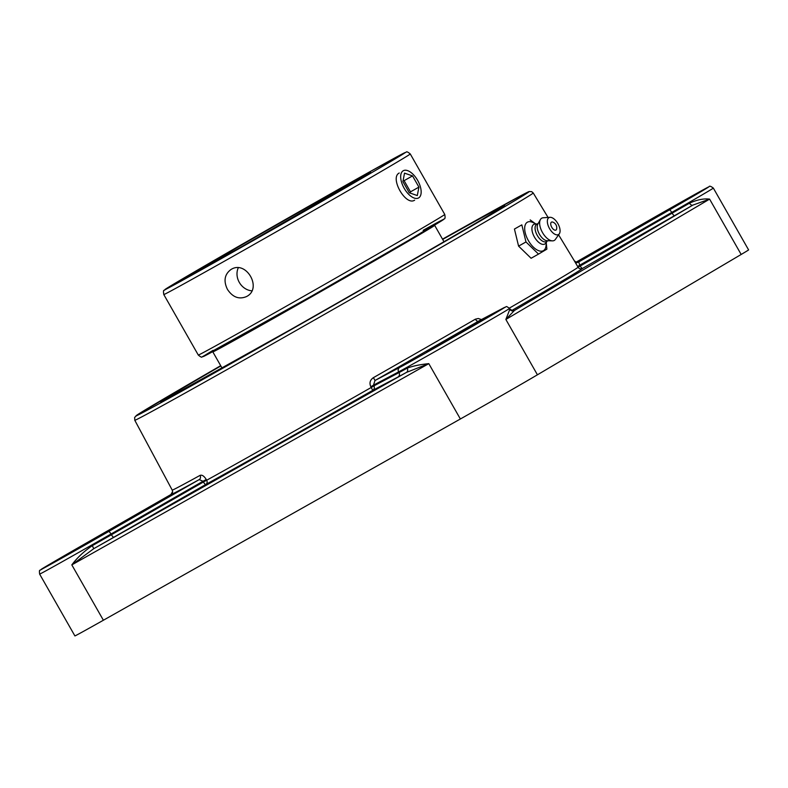 <?xml version="1.0" encoding="UTF-8"?>
<svg xmlns="http://www.w3.org/2000/svg" width="788" height="788" viewBox="0 0 788 788"><rect width="100%" height="100%" fill="white"/><g stroke="black" fill="none" stroke-linecap="round" stroke-linejoin="round"><path stroke-width="1.18" d="M509.846 309.28L505.857 319.455L514.357 310.521A3.31 3.3 54.1 0 1 509.846 309.28A65.03 0.571 150.3 0 0 510.003 309.142C513.018 311.024 514.347 311.506 513.993 310.6L513.412 310.886M689.549 203.146A65.03 0.571 150.3 0 1 672.154 213.164L578.077 267.24A3.31 3.31 -134.4 0 0 582.549 268.403L674.558 215.636A68.339 0.601 -29.7 0 0 692.829 205.116L709.604 199.118C703.743 198.389 697.055 199.738 689.549 203.146A3.31 1.881 -120 0 0 692.829 205.116L514.357 310.521A68.339 0.601 -29.7 0 0 513.884 310.639M113.817 537.219L205.826 484.453A3.31 0.857 60.2 0 1 203.432 481.98L111.423 534.747A3.31 0.857 60.2 0 0 113.817 537.219A68.339 0.601 -29.7 0 1 93.733 548.694L92.314 545.66C84.02 551.305 77.194 557.707 71.816 564.888L93.733 548.694L406.45 372.409A3.31 2.728 61 0 0 407.169 368.163A65.03 0.571 150.3 0 1 399.033 372.606A3.31 3.201 -117.8 0 1 397.901 377.068A68.339 0.601 -29.7 0 0 406.45 372.409L428.8 363.642C419.817 364.558 412.607 366.065 407.169 368.163M481.468 319.573L478.296 318.49L475.371 319.179A231.445 2.019 150.3 0 1 373.404 377.659L375.009 380.496L373.473 385.165L370.823 386.75L372.754 390.346L397.901 377.068M92.314 545.66A65.03 0.571 150.3 0 0 111.423 534.747L111.01 534.028L203.038 481.251L203.432 481.98L206.663 480.247A231.642 2.019 150.3 0 0 371.237 387.469L373.886 385.884L373.473 385.165L398.63 371.887L399.033 372.606L373.886 385.884A3.31 3.201 -117.8 0 1 372.754 390.346A234.952 2.049 -29.7 0 1 205.826 484.453A3.31 2.807 61.1 0 0 206.663 480.247L206.269 479.518L203.038 481.251L199.197 479.606L108.616 531.545A61.72 0.542 150.3 0 1 42.769 568.67A61.72 0.542 150.3 0 1 80.346 546.478L40.03 570.266C39.4 569.98 39.272 571.261 39.636 574.107L74.899 635.916A65.03 0.571 -29.7 0 0 103.386 620.235L71.816 564.888L428.8 363.642L460.369 418.989L103.386 620.235M460.369 418.989A65.03 0.571 -29.7 0 0 537.426 374.802L741.173 254.465A65.03 0.571 -29.7 0 0 748.6 249.904L713.347 188.086C710.786 186.175 709.367 185.712 709.092 186.697L641.077 224.895A3.31 0.857 -119.8 0 0 641.077 224.895A3.31 0.857 -119.8 0 0 641.068 224.905M206.269 479.518C204.122 476.05 202.053 474.671 200.073 475.371A231.445 2.019 150.3 0 1 172.208 490.097L134.787 420.27A229.357 2 -29.7 0 0 283.385 337.737A229.357 2 -29.7 0 0 507.048 209.086A229.357 2 -29.7 0 0 533.24 192.991L531.693 191.651L529.339 191.533L521.971 195.129L442.521 239.148A226.048 1.97 150.3 0 1 502.951 207.697A226.048 1.97 150.3 0 1 199.719 381.185A226.048 1.97 150.3 0 1 220.699 365.681L137.516 414.705L134.659 417.374L134.787 420.27M373.404 377.659C370.055 379.954 369.188 382.988 370.823 386.75M558.594 234.834L574.294 260.749A231.445 2.019 150.3 0 1 574.294 260.759L578.077 267.24A231.642 2.019 150.3 0 1 509.393 308.108M172.208 490.097L172.592 491.426A3.31 3.31 -3.9 0 1 170.927 494.529L170.947 494.519A234.755 2.049 -29.7 0 0 199.197 479.606A3.31 2.857 61.2 0 0 200.073 475.371M574.294 260.759A3.31 3.31 176.1 0 0 578.766 261.921L579.722 265.221L577.653 266.531M478.592 321.09L478.434 321.179A3.31 1.665 60 0 1 475.371 319.179M426.544 351.881L483.96 319.307L426.544 351.881M646.436 222.728L630.942 231.258L646.17 222.265L692.396 196.202L646.436 222.728M103.258 533.712L118.761 525.182L103.523 534.185L57.297 560.238L103.258 533.712M538.5 254.1L531.102 258.267L518.583 246.122L514.436 229.042L521.833 224.866L525.98 241.955L538.5 254.1L546.872 249.156L546.311 243.354M518.583 246.122L525.98 241.955M514.436 229.042L521.833 224.866M535.062 223.477L530.196 219.931M546.448 242.123L546.025 245.826A16.321 8.156 -119.4 0 1 543.474 250.604A16.321 8.156 -119.4 0 1 528.364 240.576A16.321 8.156 -119.4 0 1 527.31 222.246A16.321 8.156 -119.4 0 1 532.855 222.462L536.244 224.019M556.633 228.973A4.551 2.275 -119.4 0 1 553.629 229.505A4.551 2.275 -119.4 0 1 550.753 224.403A4.551 2.275 -119.4 0 1 552.772 222.108A6.028 6.028 0 0 1 556.633 228.973M547 241.286L545.838 243.039A11.239 5.615 -119.4 0 1 544.843 243.994A11.239 5.615 -119.4 0 1 534.441 237.089A11.239 5.615 -119.4 0 1 533.712 224.472A11.239 5.615 -119.4 0 1 535.141 224.068L537.249 223.979M547.955 240.744L546.458 241.591A9.929 4.964 -119.4 0 1 546.458 241.591A9.929 4.964 -119.4 0 1 537.278 235.415A9.929 4.964 -119.4 0 1 536.658 224.314A9.929 4.964 -119.4 0 1 536.697 224.284A9.929 4.964 -119.4 0 1 536.746 224.265M559.332 233.77L555.392 239.404A12.766 6.383 -119.4 0 1 554.328 240.409A12.766 6.383 -119.4 0 1 552.398 240.872A12.766 6.383 -119.4 0 1 542.44 232.45A12.766 6.383 -119.4 0 1 540.391 219.576A12.766 6.383 -119.4 0 1 541.671 218.227A12.766 6.383 -119.4 0 1 543.198 217.774L550.054 217.321A9.712 4.856 -119.4 0 1 557.943 223.713A9.712 4.856 -119.4 0 1 559.332 233.77A9.712 4.856 -119.4 0 1 558.525 234.538A9.712 4.856 -119.4 0 1 549.531 228.569A9.712 4.856 -119.4 0 1 548.901 217.665A9.712 4.856 -119.4 0 1 550.054 217.321M552.398 240.872L547.138 240.714A9.929 4.964 -119.4 0 1 539.396 234.174A9.929 4.964 -119.4 0 1 537.8 224.156L540.391 219.576M432.198 226.501A127.686 1.113 150.3 0 1 434.661 225.358A127.686 1.113 150.3 0 1 420.073 234.322A127.686 1.113 150.3 0 1 295.569 305.941A127.686 1.113 150.3 0 1 212.829 351.891A127.686 1.113 150.3 0 1 213.617 351.281M423.806 231.465L423.836 231.505A120.978 1.054 150.3 0 1 410.016 239.995A120.978 1.054 150.3 0 1 292.062 307.842A120.978 1.054 150.3 0 1 213.666 351.379L213.558 351.182M238.242 267.881A15.602 13.514 -120.6 0 0 239.306 282.399A15.602 13.514 -120.6 0 0 251.796 290.821M227.456 289.403C223.368 280.981 224.531 274.362 230.923 269.545L231.13 269.427C246.083 259.873 262.591 288.201 246.792 296.416L246.595 296.534C239.109 299.696 232.726 297.312 227.456 289.403M414.646 200.162C405.672 206.328 389.449 177.655 399.25 173.015M401.23 181.004A15.602 7.801 -119.4 0 1 403.249 170.75A15.602 7.801 -119.4 0 1 420.605 187.692A15.602 7.801 -119.4 0 1 418.576 197.946A15.602 7.801 -119.4 0 1 401.23 181.004M409.297 192.794L402.914 181.585L404.52 173.143L412.528 175.901L418.921 187.111L417.305 195.552L409.297 192.794M410.252 193.119L410.489 191.858L404.106 180.659L403.151 180.324M418.921 187.111L410.489 191.858M412.528 175.901L404.106 180.659M511.639 310.57A234.952 2.049 -29.7 0 0 582.549 268.403A3.31 0.857 -119.8 0 1 580.155 265.93L579.722 265.221L671.75 212.445A3.31 0.857 -119.8 0 0 669.347 209.972L578.766 261.921A234.755 2.049 -29.7 0 0 575.713 263.261M537.426 374.802L505.857 319.455L709.604 199.118L741.173 254.465M713.347 188.086A65.03 0.571 -29.7 0 1 671.75 212.445L672.154 213.164A3.31 0.857 -119.8 0 0 674.558 215.636M39.636 574.107A65.03 0.571 -29.7 0 0 111.01 534.028A3.31 0.857 60.2 0 0 108.616 531.545M220.847 365.947A198.389 1.734 -29.7 0 0 222.374 368.124A198.389 1.734 -29.7 0 0 482.089 219.458A198.389 1.734 -29.7 0 0 442.679 239.414M510.003 309.142L509.6 308.423A65.03 0.571 -29.7 0 1 460.763 336.919A65.03 0.571 -29.7 0 1 398.63 371.887A3.31 3.201 -117.8 0 1 399.762 367.425L375.009 380.496A234.755 2.049 -29.7 0 0 478.434 321.179L503.187 308.108A3.31 3.201 -117.8 0 1 503.384 308M503.187 308.108A61.72 0.542 150.3 0 1 465.6 330.3A61.72 0.542 150.3 0 1 399.762 367.425M641.077 224.895L576.087 262.168L641.087 224.895A61.72 0.542 150.3 0 1 706.935 187.78A61.72 0.542 150.3 0 1 669.347 209.972M170.937 494.519L80.346 546.478L170.927 494.529L172.592 491.584M369.907 172.828L242.871 246.014A98.303 0.857 -29.7 0 0 370.577 172.316A98.303 0.857 -29.7 0 0 242.123 244.733A98.303 0.857 -29.7 0 0 242.862 246.023L200.576 269.417M225.703 256.159A138.156 1.202 150.3 0 1 180.964 279.779A138.156 1.202 150.3 0 1 344.671 185.899A138.156 1.202 150.3 0 1 389.41 162.269A138.156 1.202 150.3 0 1 225.703 256.159M213.075 350.345A138.156 1.202 -29.7 0 0 334.417 283.069A138.156 1.202 -29.7 0 0 423.146 230.313M444.767 214.454A141.879 1.241 150.3 0 1 260.444 320.824A141.879 1.241 150.3 0 1 198.29 355.043C200.615 357.003 201.886 357.614 202.102 356.885L312.304 295.677L408.105 240.636L444.196 218.926C445.102 218.975 445.299 217.478 444.767 214.454L410.272 153.965C407.928 151.976 406.549 151.375 406.125 152.183L369.07 172.188L272.924 226.639L164.14 290.339C163.402 290.161 163.283 291.56 163.796 294.554A141.879 1.241 -29.7 0 0 225.939 260.336A141.879 1.241 -29.7 0 0 410.272 153.965M503.985 206.161L482.039 219.478C445.929 240.833 363.839 288.063 291.324 329.207L161.018 401.791M533.24 192.991L548.064 217.449M478.513 321.13L503.276 308.059C507.728 306.67 504.941 305.36 509.6 308.423M574.294 260.749C576.264 262.404 577.486 262.896 577.949 262.207M536.697 224.284L538.204 223.437M443.989 241.719L434.661 225.358M222.157 368.242L212.829 351.891M163.796 294.554L198.29 355.043"/></g></svg>
